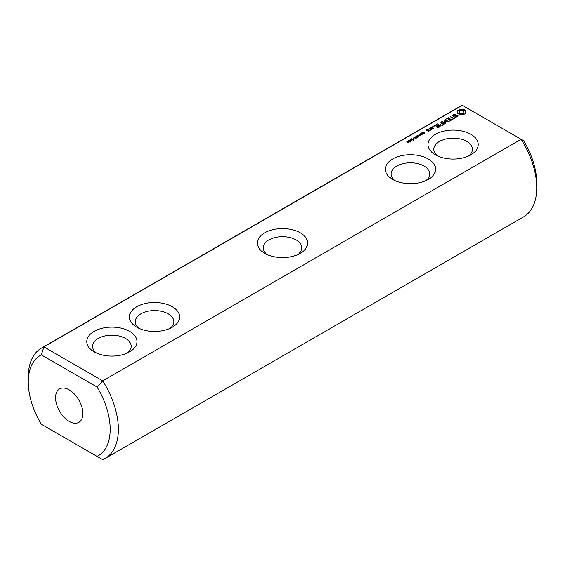 <?xml version="1.0" encoding="UTF-8"?>
<svg xmlns="http://www.w3.org/2000/svg" width="565" height="565" viewBox="0 0 565 565"><rect width="100%" height="100%" fill="white"/><g stroke="black" fill="none" stroke-linecap="round" stroke-linejoin="round"><path stroke-width="0.85" d="M28.25 382.004L28.25 377.272A63.711 36.782 60 0 1 41.443 348.111L459.846 106.545A63.711 36.782 -120 0 1 462.297 105.337L523.642 140.749A57.92 33.441 -120 0 1 536.75 182.996L536.75 187.728A63.711 36.782 -120 0 0 521.107 139.287L102.703 380.852L43.893 346.896L41.358 354.891L97.046 387.039A57.92 33.441 60 0 1 97.046 456.4L41.358 424.251A57.92 33.441 60 0 1 28.25 382.004A57.92 33.441 60 0 1 41.358 354.891M462.297 105.337L43.893 346.896A63.711 36.782 60 0 0 41.443 348.111M129.611 331.365A25.1 14.492 -0 0 0 94.115 331.365A25.1 14.492 -0 0 0 94.115 351.854A25.1 14.492 -0 0 0 129.611 351.854A25.1 14.492 -0 0 0 129.611 331.365M172.268 306.731A25.1 14.492 -0 0 0 136.772 306.731A25.1 14.492 -0 0 0 136.772 327.227A25.1 14.492 -0 0 0 172.268 327.227A25.1 14.492 -0 0 0 172.268 306.731M300.248 253.339L300.248 253.339A25.1 14.492 0 0 0 300.248 232.844A25.1 14.492 0 0 0 264.752 232.844A25.1 14.492 -0 0 0 264.752 253.339A25.1 14.492 -0 0 0 300.248 253.339M408.213 142.486L406.871 141.709L407.775 141.186L408.587 141.497L409.117 141.97L408.213 142.486L408.636 141.808L407.16 141.561L408.227 142.309M406.871 141.709L407.104 141.321L407.104 141.984M408.311 140.869L409.067 140.226L408.883 140.537L410.543 141.081L410.204 141.554L408.311 140.869M411.214 140.756L409.865 139.979L410.769 139.456L411.581 139.767L412.118 140.24L411.214 140.756L411.638 140.078L410.155 139.83L411.228 140.579M409.865 139.979L410.098 139.59L410.098 140.254M412.711 139.887L411.362 139.11L411.595 138.729L413.615 139.371L412.711 139.887M411.362 139.11L411.595 138.729L411.595 139.386M413.418 138.708L414.131 138.291L413.418 138.708M415 138.785L415.409 138.312L413.898 137.443L415.635 138.185L416.454 137.945L415 138.785M416.518 137.909L417.182 137.288L415.748 137.323L416.497 136.892L415.897 136.285L417.613 137.274L416.518 137.909M418.75 135.628L419.463 135.212L418.75 135.628M417.139 136.469L416.567 136.045L417.69 135.367L416.956 136.2L418.418 135.932L419.004 136.349L417.966 136.977L418.616 136.193L417.139 136.469M416.864 136.01L416.956 136.44M418.7 136.688L418.616 136.193M420.727 135.48L419.011 134.484L421.645 134.738L420.318 133.728L422.034 134.724L419.541 134.548L420.727 135.48M422.119 134.364L421.589 133.94L422.154 133.411L421.744 132.909L423.453 133.898L422.119 134.364M422.98 133.093L422.408 132.669L423.531 131.998L422.797 132.824L424.259 132.556L424.845 132.98L423.807 133.601L424.463 132.817L422.98 133.093M422.705 132.634L422.797 133.065M424.548 133.312L424.463 132.817M429.93 130.607L428.899 129.773L427.479 130.36L426.667 129.893L428.044 129.519L427.677 129.074L426.045 129.78L428.298 131.313L429.93 130.607M431.759 129.547L429.683 128.347L430.516 129.067L429.88 130.105L431.759 129.547M430.459 128.128L432.14 129.095L433.772 128.389L432.098 127.182L430.466 127.895M433.567 126.906L432.734 126.708L433.567 126.504L433.567 126.906L433.567 126.504M437.769 127.994L439.838 126.56L436.505 124.639L434.026 125.833L434.436 126.073L436.3 124.999L437.55 125.72L436.095 126.8L437.967 125.96L439.217 126.68L437.352 127.761L437.769 127.994M441.152 126.044L437.409 123.883L440.728 126.037L441.145 125.797M442.226 125.423L444.295 123.989L440.552 122.068L442.007 123.149L440.552 124.229L442.423 123.389L443.673 124.109L441.809 125.183L442.226 125.423M444.754 121.313L448.532 121.546L445.213 119.632L444.796 119.872L447.346 121.348L444.139 120.959L444.81 122.817L441.823 121.334L445.149 123.502L445.644 123.332L444.754 121.313L445.368 123.495M451.774 119.907L448.441 117.746L445.947 119.187L448.229 118.106L449.486 118.834L448.031 119.914L449.902 119.074L451.145 119.794L449.281 121.115L451.774 119.674M454.811 117.675L453.773 118.276L450.241 116.475L453.356 118.516L452.325 119.356L455.228 117.916L454.811 117.675L454.811 118.156M458.038 115.698L456.951 115.069L453.766 115.945L453.194 115.62L453.434 115.105L455.213 114.526L455.065 114.194L452.904 114.935L452.544 115.719L453.646 116.355L456.831 115.479L457.389 115.804L457.149 116.326L455.376 116.906L455.524 117.23L457.678 116.503L458.038 115.698M466.04 113.17L465.496 112.04L466.04 110.91L463.625 109.518L459.705 109.518L457.297 110.91L457.834 112.04L457.297 113.17L459.705 114.561L463.625 114.561L466.04 113.17M392.732 179.451A25.1 14.492 0 0 0 428.228 179.451A25.1 14.492 0 0 0 428.228 158.963A25.1 14.492 0 0 0 392.732 158.963A25.1 14.492 0 0 0 392.732 179.451L392.732 179.451M435.389 154.824A25.1 14.492 0 0 0 470.885 154.824A25.1 14.492 0 0 0 470.885 134.329A25.1 14.492 0 0 0 435.389 134.329A25.1 14.492 0 0 0 435.389 154.824L435.389 154.824M97.046 387.039L102.703 380.852A63.711 36.782 60 0 1 105.154 458.455L523.557 216.889A63.711 36.782 -120 0 0 536.75 187.728M43.893 425.713L41.358 424.251M105.154 458.455A63.711 36.782 60 0 1 102.703 459.663L97.046 456.4M127.295 353.04A19.309 11.145 -0 0 0 131.165 346.338A19.309 11.145 -0 0 0 125.515 338.456A19.309 11.145 -0 0 0 104.476 336.041A19.309 11.145 -0 0 0 92.554 346.338A19.309 11.145 -0 0 0 96.431 353.04M169.952 328.406A19.309 11.145 -0 0 0 173.829 321.711A19.309 11.145 -0 0 0 168.172 313.829A19.309 11.145 -0 0 0 147.133 311.414A19.309 11.145 -0 0 0 135.219 321.711A19.309 11.145 -0 0 0 139.089 328.406M297.932 254.518A19.309 11.145 0 0 0 301.809 247.823A19.309 11.145 0 0 0 289.887 237.526A19.309 11.145 0 0 0 268.848 239.941A19.309 11.145 -0 0 0 263.191 247.823A19.309 11.145 -0 0 0 267.068 254.518M422.154 133.411L421.935 134.018L423.03 134.145M428.899 129.773L428.899 130.254M428.496 129.773L428.496 130.254M427.479 130.36L427.479 130.84M426.667 129.893L426.667 130.374M427.677 129.074L427.677 129.526M427.274 129.074L427.274 129.547M431.039 129.682L430.516 129.378M430.092 128.34L430.092 128.82M430.516 129.067L430.488 130.134M432.098 127.182L432.098 127.662M431.688 127.182L431.688 127.655M433.221 126.426L433.221 126.984M432.868 126.504L432.868 126.906M436.505 124.639L436.505 125.119M436.102 124.639L436.102 125.112M437.55 125.72L437.55 126.2M439.217 126.68L439.217 127.16M437.833 123.89L437.833 124.371M440.975 122.075L440.975 122.556M442.007 123.149L442.007 123.629M443.673 124.109L443.673 124.59M445.213 119.632L445.213 120.112M444.754 121.75L444.323 121.722M444.429 120.917L444.429 121.701M444.81 122.817L444.81 123.304M442.247 121.341L442.247 121.821M448.441 117.746L448.441 118.226M448.031 117.753L448.031 118.219M449.486 118.834L449.486 119.314M451.145 119.794L451.145 120.274M453.773 118.276L453.773 118.756M450.665 116.482L450.665 116.962M453.356 118.516L453.356 118.996M457.756 116.326L457.389 116.115M456.951 115.069L456.951 115.55M453.766 115.945L453.766 116.319M453.194 115.62L453.194 116.1M455.065 114.194L455.065 114.547M453.865 114.377L453.865 114.85M453.236 115.535L452.826 115.889M452.904 114.935L452.904 115.726M457.389 115.804L457.346 116.694M457.149 116.326L457.149 116.807M465.708 113.516L465.496 112.04M465.631 112.626L465.631 113.41M465.708 111.362L463.625 110.309L459.705 110.309L457.629 111.362M465.609 110.472L465.609 111.256M465.052 110.083L465.052 110.874M464.388 109.765L464.388 110.556M463.625 109.518L463.625 110.309M462.671 109.751L462.671 110.542M461.669 109.829L461.669 110.62M460.659 109.751L460.659 110.542M459.705 109.518L459.705 110.309M458.95 109.765L458.95 110.556M458.279 110.083L458.279 110.874M457.728 110.472L457.728 111.256M457.834 112.04L457.629 113.509M457.699 112.626L457.699 113.41M425.911 180.631A19.309 11.145 0 0 0 429.781 173.935A19.309 11.145 0 0 0 410.48 162.791A19.309 11.145 0 0 0 391.171 173.935A19.309 11.145 0 0 0 395.048 180.631M468.569 156.004A19.309 11.145 0 0 0 472.446 149.308A19.309 11.145 0 0 0 453.137 138.157A19.309 11.145 0 0 0 433.835 149.308A19.309 11.145 0 0 0 437.706 156.004M55.554 397.767A19.309 11.145 60 0 1 59.551 388.925A19.309 11.145 60 0 1 78.853 400.069A19.309 11.145 60 0 1 78.853 422.366A19.309 11.145 60 0 1 63.979 417.196A19.309 11.145 60 0 1 55.554 397.767M463.342 113.798L460.779 114.095L459.472 113.346L459.472 111.524L460.779 110.775L462.558 110.775L463.858 111.524L463.858 113.346L463.342 113.798L463.342 113.007L462.558 113.304L462.558 114.095M407.16 141.561L407.181 142.041M408.827 142.387L408.806 141.97M410.155 139.83L410.183 140.311M411.829 140.657L411.8 140.24M411.652 138.969L412.725 139.71L413.326 139.52L412.019 138.757L411.68 139.449M413.326 139.788L413.305 139.371M423.03 133.919L422.154 133.637M429.308 130.494L428.503 130.953L427.896 130.6L428.701 130.141L429.308 130.96M428.503 130.953L428.503 131.313M427.896 130.6L427.896 131.08M433.15 128.269L432.345 128.735L431.088 128.008L431.886 127.542L433.15 128.742M432.345 128.735L432.345 129.095M431.088 128.008L431.088 128.488M462.558 113.304L461.669 113.41L461.669 114.194M461.669 113.41L460.779 113.304L460.779 114.095M460.779 113.304L459.995 113.007L459.995 113.798M459.995 113.007L459.472 112.555L459.472 113.346M459.472 112.555L459.303 112.04M464.034 112.04L463.858 113.346M463.858 112.555L463.342 113.007M416.666 135.854L416.666 136.292M422.507 132.478L422.507 132.916M407.16 141.66L407.16 142.027M410.155 139.929L410.155 140.297M411.652 139.061L411.652 139.428M421.893 133.905L421.893 134.293M410.289 142.119L410.289 141.328M418.714 137.111L418.714 136.32M416.85 136.843L416.85 136.059M424.555 133.736L424.555 132.952M422.698 133.474L422.698 132.683M407.153 142.401L407.153 141.61M408.841 142.853L408.841 142.069M410.148 140.671L410.148 139.88M411.836 141.123L411.836 140.332M411.645 139.802L411.645 139.011M413.333 140.261L413.333 139.47"/></g></svg>

